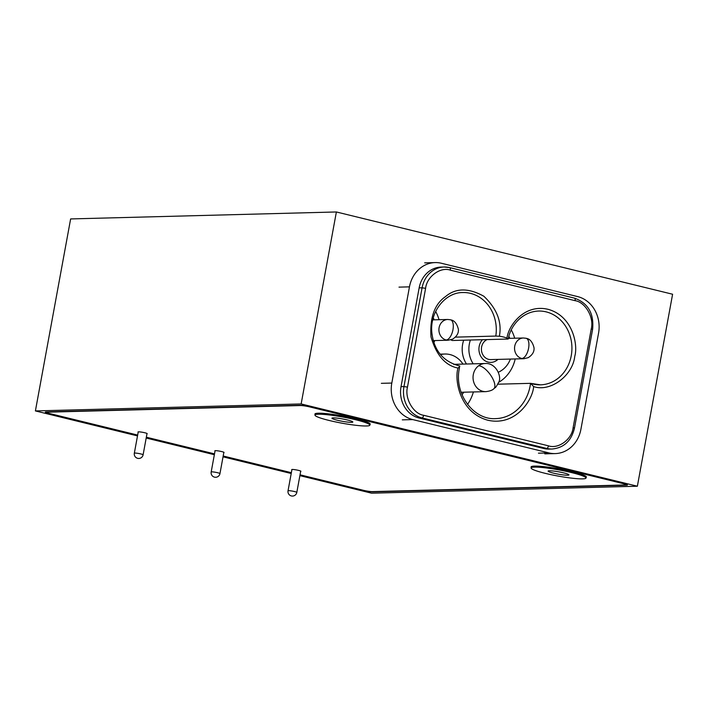 <?xml version="1.0" encoding="UTF-8"?>
<svg xmlns="http://www.w3.org/2000/svg" width="708" height="708" viewBox="0 0 708 708"><rect width="100%" height="100%" fill="white"/><g stroke="black" fill="none" stroke-linecap="round" stroke-linejoin="round"><path stroke-width="1.06" d="M300.015 474.953L363.523 490.494A6.921 0.77 -169.6 0 0 372.771 491.856L626.607 485.201A6.921 0.77 -169.6 0 0 627.456 484.989A6.921 0.77 -169.6 0 0 623.952 483.661L309.246 406.649A6.921 0.77 -169.6 0 0 299.997 405.286L46.153 411.941A6.921 0.77 -169.6 0 0 45.303 412.153A6.921 0.77 -169.6 0 0 48.817 413.481L137.626 435.216M146.317 437.34L214.48 454.023M223.162 456.147L291.333 472.829M35.4 410.923L301.148 403.949L336.38 211.966L70.632 218.931L35.4 410.923L137.502 435.907M301.148 403.949L637.368 486.219L371.62 493.193L299.891 475.643M291.2 473.51L223.038 456.837M214.356 454.713L146.193 438.031M637.368 486.219L672.6 294.236L336.38 211.966M349.894 422.304A10.602 1.177 -169.6 0 0 352.832 422.021A10.602 1.177 -169.6 0 0 346.416 419.738A10.602 1.177 -169.6 0 0 334.911 417.924A10.602 1.177 -169.6 0 0 331.972 418.198A10.602 1.177 -169.6 0 0 338.389 420.49A10.602 1.177 -169.6 0 0 349.894 422.304M322.689 414.348A27.895 3.098 -169.6 0 0 314.963 415.074A27.895 3.098 -169.6 0 0 331.84 421.101A27.895 3.098 -169.6 0 0 362.107 425.871A27.895 3.098 -169.6 0 0 369.841 425.145A27.895 3.098 -169.6 0 0 352.965 419.118A27.895 3.098 -169.6 0 0 322.689 414.348M564.533 475.068A10.602 1.177 -169.6 0 0 568.966 474.909A10.602 1.177 -169.6 0 0 563.453 472.829A10.602 1.177 -169.6 0 0 552.559 470.935A10.602 1.177 -169.6 0 0 548.116 471.085A10.602 1.177 -169.6 0 0 553.638 473.165A10.602 1.177 -169.6 0 0 564.533 475.068M542.788 467.563A27.895 3.098 -169.6 0 0 531.097 467.961A27.895 3.098 -169.6 0 0 545.629 473.44A27.895 3.098 -169.6 0 0 574.303 478.431A27.895 3.098 -169.6 0 0 585.985 478.033A27.895 3.098 -169.6 0 0 571.453 472.563A27.895 3.098 -169.6 0 0 542.788 467.563M487.086 339.592A10.372 9.116 88.5 0 0 481.44 350.088A10.372 9.116 88.5 0 0 488.653 359.354A10.372 9.116 88.5 0 0 490.786 359.584L523.938 358.717A10.372 9.116 -91.5 0 1 521.805 358.487A10.372 9.116 -91.5 0 1 514.583 347.371A10.372 9.116 -91.5 0 1 523.389 337.99L526.124 338.282C525.575 338.61 531.46 337.468 534.018 347.77C534.398 351.655 532.46 354.956 528.195 357.673L523.938 358.717M497.936 359.399A13.178 11.585 -91.5 0 1 490.865 362.399A13.178 11.585 -91.5 0 1 479.174 346.442A13.178 11.585 -91.5 0 1 482.44 339.707A13.178 11.585 -91.5 0 0 479.174 346.442A13.178 11.585 -91.5 0 0 490.865 362.399A13.178 11.585 -91.5 0 0 497.936 359.399M533.646 386.559C550.169 392.409 572.79 375.727 574.772 356.23C578.179 345.159 572.922 316.414 548.479 309.423C523.867 303.289 508.167 326.423 506.999 338.097A41.303 36.312 88.5 0 0 499.379 336.238C502.096 322.007 496.91 308.679 483.838 296.236C468.51 287.784 455.731 287.908 445.491 296.599C434.579 304.166 429.747 317.591 430.995 336.866C436.349 355.248 445.35 365.638 458.005 368.045C454.173 380.24 460.058 412.817 487.936 420.251C516.043 426.517 532.859 399.489 533.646 386.559L530.531 383.338L540.452 384.833A36.905 32.444 -91.5 0 1 531.018 383.497M458.005 368.045C459.51 366.939 460.041 366.248 459.589 365.983L459.342 368.558C453.908 393.648 473.484 420.207 495.653 418.623A41.303 36.312 -91.5 0 0 530.115 386.037A41.303 36.312 -91.5 0 0 530.531 383.338L497.759 384.196M433.898 342.575A24.603 21.629 88.5 0 0 434.756 340.566M462.041 394.745A24.603 21.629 88.5 0 0 463.722 392.205M467.554 404.392A41.303 36.312 88.5 0 0 473.404 391.958M466.501 364.009A24.603 21.629 -91.5 0 1 462.643 344.212A24.603 21.629 -91.5 0 1 463.696 340.203M470.395 340.026A24.603 21.629 88.5 0 0 469.333 344.044A24.603 21.629 88.5 0 0 473.201 363.832M498.352 372.213A24.603 21.629 88.5 0 0 510.397 359.071M399.002 287.129L409.463 286.855A30.754 27.037 -91.5 0 1 435.128 262.588A30.754 27.037 -91.5 0 1 441.456 263.27L577.604 296.581A30.754 27.037 -91.5 0 1 598.561 333.123L580.905 429.322A30.754 27.037 -91.5 0 1 555.24 453.589A30.754 27.037 -91.5 0 1 548.912 452.908L538.452 453.182M402.303 419.862L412.764 419.587L548.912 452.908M412.764 419.587A30.754 27.037 -91.5 0 1 391.807 383.055L381.346 383.329M409.463 286.855L391.807 383.055M434.216 319.839A24.603 21.629 88.5 0 0 433.252 317.874M462.979 364.098A24.603 21.629 88.5 0 0 444.96 354.027A24.603 21.629 88.5 0 0 440.553 354.655M543.797 448.509L546.726 448.438A26.364 23.178 -91.5 0 0 552.143 449.022L549.213 449.093A26.364 23.178 -91.5 0 1 543.797 448.509L418.986 417.977A26.364 23.178 -91.5 0 1 401.029 386.656L419.154 287.873A26.364 23.178 -91.5 0 1 441.155 267.075L444.084 266.996A26.364 23.178 -91.5 0 1 449.5 267.589A2.637 1.221 103.7 0 1 449.66 267.597A2.637 1.221 103.7 0 1 450.288 270.129L575.091 300.67C585.383 302.104 594.278 317.609 591.26 328.857L592.596 329.362L574.471 428.136L573.126 427.632C571.94 439.332 558.364 449.332 548.452 445.828L423.649 415.286C413.348 413.853 404.463 398.347 407.481 387.099L425.605 288.324C426.8 276.624 440.376 266.615 450.288 270.129M498.574 382.382A36.905 32.444 88.5 0 0 515.22 358.947M514.681 338.22A36.905 32.444 88.5 0 0 511.3 329.981M506.999 338.097L507.937 339.044L452.27 340.504A41.303 36.312 88.5 0 0 450.748 339.849M439.04 319.706A36.905 32.444 88.5 0 0 435.659 311.476M509.857 338.344A24.603 21.629 88.5 0 0 508.893 336.38M459.687 365.983C443.341 361.708 434.075 350.69 431.88 332.937C429.508 312.175 445.084 292.351 462.873 292.537A36.905 32.444 -91.5 0 1 495.804 336.07L455.394 337.132M540.452 384.833A36.905 32.444 -91.5 0 0 571.25 355.708A36.905 32.444 -91.5 0 0 538.514 311.042C522.115 311.67 510.495 325.813 508.264 338.911L507.937 339.044M495.804 336.07L499.379 336.238M485.892 391.63A14.063 12.363 -91.5 0 1 485.768 391.63A14.063 12.363 -91.5 0 1 473.608 381.709A14.063 12.363 -91.5 0 1 478.617 365.771A14.063 12.363 -91.5 0 1 485.033 363.523A14.063 12.363 -91.5 0 1 485.166 363.523C496.211 362.584 502.299 377.444 498.512 382.532C494.936 389.48 495.281 386.94 493.715 388.887A14.063 5.708 -126.5 0 0 491.078 375.815A14.063 5.708 -126.5 0 0 478.617 365.771M146.963 433.792A4.691 0.522 -169.6 0 0 147.211 433.677A4.691 0.522 -169.6 0 0 144.839 432.774A4.691 0.522 -169.6 0 0 137.998 431.986A4.691 0.522 -169.6 0 0 138.184 432.181M223.817 452.598A4.691 0.522 -169.6 0 0 224.064 452.483A4.691 0.522 -169.6 0 0 221.684 451.58A4.691 0.522 -169.6 0 0 214.843 450.792A4.691 0.522 -169.6 0 0 215.037 450.987M300.67 471.404A4.691 0.522 -169.6 0 0 300.918 471.289A4.691 0.522 -169.6 0 0 298.537 470.386A4.691 0.522 -169.6 0 0 291.696 469.599A4.691 0.522 -169.6 0 0 291.882 469.793M369.948 424.552A28.125 3.124 -169.6 0 0 370.24 424.207A28.125 3.124 -169.6 0 0 355.974 418.782A28.125 3.124 -169.6 0 0 314.918 414.056A28.125 3.124 -169.6 0 0 315.069 414.481M586.091 477.44A28.125 3.124 -169.6 0 0 586.383 477.095A28.125 3.124 -169.6 0 0 572.117 471.67A28.125 3.124 -169.6 0 0 531.062 466.944A28.125 3.124 -169.6 0 0 531.212 467.369M300.042 474.811L363.089 490.237A6.921 0.77 -169.6 0 0 372.337 491.609L625.12 484.98A6.921 0.77 -169.6 0 0 625.969 484.768A6.921 0.77 -169.6 0 0 622.456 483.44L309.67 406.905A6.921 0.77 -169.6 0 0 300.422 405.534L47.648 412.162A6.921 0.77 -169.6 0 0 46.799 412.375A6.921 0.77 -169.6 0 0 50.312 413.702L137.653 435.075M146.344 437.208L214.506 453.881M223.188 456.005L291.351 472.687M626.739 484.493L626.607 485.201M296.811 492.414A4.46 4.46 0 0 1 291.882 496.034A4.46 4.46 0 0 1 288.032 490.803A4.46 0.496 10.4 0 1 290.395 490.794A4.46 0.496 10.4 0 1 296.316 492.078A4.46 0.496 10.4 0 1 296.811 492.414L300.723 471.094M134.343 453.244A4.46 0.496 10.4 0 1 134.334 453.191A4.46 0.496 10.4 0 1 138.396 453.439A4.46 0.496 10.4 0 1 143.096 454.757A4.46 0.496 10.4 0 1 143.113 454.801L147.025 433.482M219.958 473.608A4.46 4.46 0 0 1 214.905 477.219A4.46 4.46 0 0 1 211.179 471.997A4.46 0.496 10.4 0 1 214.427 472.103A4.46 0.496 10.4 0 1 219.807 473.44A4.46 0.496 10.4 0 1 219.958 473.608L223.87 452.288M521.805 358.487A10.372 4.806 -76.3 0 0 528.469 348.858A10.372 4.806 -76.3 0 0 526.124 338.282M419.154 287.873L422.083 287.802A26.364 23.178 -91.5 0 1 444.084 266.996L449.66 267.597L574.462 298.139A2.637 1.221 103.7 0 1 575.091 300.67M401.029 386.656L403.958 386.577L422.083 287.802L425.605 288.324M418.986 417.977L421.915 417.897A26.364 23.178 -91.5 0 1 403.958 386.577L407.481 387.099M548.452 445.828A2.637 1.221 -76.3 0 1 546.726 448.438L421.915 417.897A2.637 1.221 -76.3 0 0 423.649 415.286M574.312 298.121A2.637 1.221 103.7 0 1 574.462 298.139C588.091 303.086 594.136 313.494 592.596 329.362M591.26 328.857L573.126 427.632M446.164 339.982A10.372 9.116 -91.5 0 1 438.942 328.866A10.372 9.116 -91.5 0 1 447.748 319.476L450.483 319.777C449.934 320.104 455.819 318.954 458.377 329.255C458.757 333.141 456.819 336.45 452.562 339.167L448.297 340.212A10.372 9.116 -91.5 0 1 446.164 339.982A10.372 4.806 -76.3 0 0 452.837 330.353A10.372 4.806 -76.3 0 0 450.483 319.777M288.032 490.803L291.944 469.484M138.246 431.871L134.334 453.191A4.46 4.46 0 0 0 137.963 458.395A4.46 4.46 0 0 0 143.113 454.801M211.179 471.997L215.09 450.677M315.21 413.711L314.963 415.074M370.089 423.782L369.841 425.145M531.354 466.599L531.097 467.961M586.233 476.67L585.985 478.033M523.389 337.99L508.388 338.38M544.779 453.863L555.24 453.589M424.667 262.863L435.128 262.588M440.146 354.15L444.96 354.027M552.143 449.022C563.957 447.819 571.391 440.863 574.471 428.136M485.883 391.63C489.635 391.188 492.246 390.276 493.715 388.887M485.768 391.63L461.103 392.276M485.033 363.523L453.669 364.346M447.748 319.476L432.747 319.874M448.297 340.212L433.287 340.601M626.058 484.245L625.969 484.768M46.878 411.923L46.799 412.375"/></g></svg>

